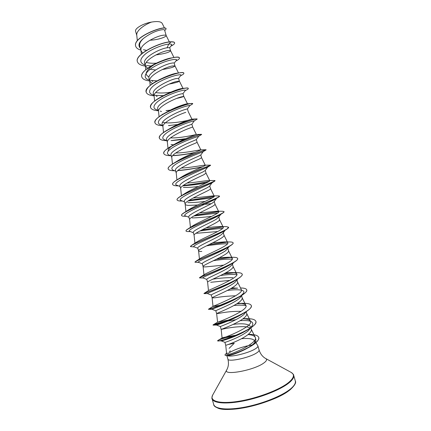<?xml version="1.0" encoding="UTF-8"?>
<svg xmlns="http://www.w3.org/2000/svg" width="431" height="431" viewBox="0 0 431 431"><rect width="100%" height="100%" fill="white"/><g stroke="black" fill="none" stroke-linecap="round" stroke-linejoin="round"><path stroke-width="0.65" d="M229.314 351.518L230.445 350.953M247.351 345.861C240.089 347.645 234.135 349.886 229.486 352.585M229.103 348.361L234.275 343.243L227.994 344.552M241.489 338.728C246.446 338.233 250.233 338.448 252.852 339.38L254.732 340.635L254.769 342.295M255.405 338.47C256.208 339.466 256.068 340.711 254.985 342.209L253.309 344.25M227.444 355.656C230.709 357.498 249.474 352.86 255.648 348.641C257.339 347.542 258.099 346.659 257.927 345.98L255.351 341.654M252.065 345.075L248.687 345.543M229.357 352.666L228.349 353.35L227.137 353.21M240.142 320.686C250.319 320.001 254.349 321.677 252.232 325.712L248.8 330.189C243.089 336.175 224.723 342.758 224.896 342.327L221.103 340.856M250.858 327.846L251.305 329.397C251.585 330.426 251.031 331.66 249.646 333.098C243.844 339.256 225.074 345.824 225.72 345.22L224.885 342.316M164.572 30.03C164.432 29.631 163.516 29.54 161.824 29.766C156.076 30.676 149.934 33.58 143.399 38.488C140.382 41.322 139.159 43.887 139.736 46.192L141.066 50.847L142.677 52.975M149.913 40.239C158.468 39.932 166.716 36.694 166.167 35.514L166.145 35.461C165.946 35.094 165.03 35.013 163.403 35.218C156.496 35.789 139.725 44.506 140.953 50.249L141.066 50.847M155.871 54.947C164.976 53.654 169.873 52.232 170.557 50.675L169.674 47.615L167.045 47.793C159.826 48.606 142.311 57.867 144.638 63.276L145.36 65.776M170.557 50.675L170.547 50.642C170.374 50.335 169.475 50.314 167.853 50.583C160.995 51.418 144.126 60.06 145.333 65.496L147.488 68.335M148.647 68.874L149.325 69.105M162.239 69.58C170.223 68.217 174.469 66.983 174.964 65.873L174.162 63.109C174.059 62.829 173.176 62.856 171.5 63.185C164.394 64.262 146.75 73.421 149.018 78.485L149.81 81.254L152.407 83.684M152.132 81.152L152.865 81.389M178.493 72.995L174.954 65.851L172.308 65.981C165.504 67.091 148.544 75.646 149.719 80.775L149.81 81.254M169.157 84.083C175.665 82.79 179.07 81.798 179.371 81.098L178.574 78.329L175.967 78.609C168.893 79.983 151.243 88.985 153.404 93.737L154.142 96.307M156.167 96.108L157.191 96.431M179.371 81.098L176.78 81.416C170.024 82.8 152.967 91.27 154.115 96.081L154.621 101.021M187.469 103.779L183.795 96.355L182.992 93.586L180.444 94.071C173.467 95.73 155.731 104.566 157.794 109.016L158.522 111.424C157.401 106.92 174.56 98.543 181.257 96.878L183.795 96.355C183.665 96.695 181.349 97.368 176.85 98.392M160.235 111.112L161.528 111.5M162.525 125.464L160.618 124.726C155.171 122.889 160.133 117.286 170.267 112.335C180.347 107.351 190.712 104.744 189.823 105.66L187.42 108.881L184.931 109.566C178.041 111.5 160.203 120.222 162.201 124.333L162.94 126.789C161.846 122.609 179.102 114.323 185.745 112.383L185.691 112.399M189.424 125.092C182.577 127.334 164.728 135.894 166.614 139.682L167.363 142.192C166.296 138.329 183.654 130.14 190.243 127.915L192.668 126.989L191.86 124.198L189.424 125.092M171.274 155.893L168.812 154.918C165.213 152.811 168.726 149.137 179.355 143.9C189.058 139.218 199.041 136.099 198.75 136.25L196.304 139.585L193.928 140.657C187.178 143.184 169.248 151.583 171.037 155.063L171.807 157.746M196.315 139.569L197.118 142.349L194.747 143.491C188.218 146.001 170.757 154.088 171.797 157.622L172.459 164.044M200.765 154.95L198.449 156.259C191.784 159.066 173.752 167.347 175.476 170.477L176.247 173.187M200.776 154.982L201.579 157.746L199.267 159.093C192.792 161.894 175.228 169.879 176.236 173.084L176.942 179.878M205.188 170.525L202.974 171.894C196.353 175.002 178.305 183.121 179.916 185.928L180.697 188.665M206.045 173.16L203.798 174.733C197.382 177.825 179.711 185.702 180.691 188.573L180.718 188.74M209.638 186.095L207.51 187.56C200.986 190.965 182.857 198.923 184.366 201.417L185.158 204.17M218.463 195.916L219.53 196.132C221.092 197.005 193.158 207.149 184.247 212.623L188.934 209.601C196.59 204.736 215.721 197.242 214.255 196.197L210.533 188.643C210.608 188.977 209.875 189.565 208.335 190.41C201.977 193.794 184.204 201.557 185.152 204.1L185.174 204.229C185.411 204.903 186.531 205.296 188.552 205.404L197.506 205.016M216.378 198.562L214.099 201.719L212.057 203.265C205.619 206.955 187.393 214.789 188.832 216.933L189.624 219.708M215.004 204.095L215.021 204.143C215.117 204.553 214.406 205.215 212.882 206.12C206.584 209.805 188.708 217.45 189.618 219.654L190.427 227.369M219.498 219.611L218.706 216.858L216.615 219.007C210.226 222.999 191.973 230.671 193.303 232.492L194.106 235.283M219.519 219.681C219.643 220.166 218.948 220.893 217.439 221.868C211.201 225.849 193.217 233.376 194.101 235.24L194.931 243.181M223.204 232.422L222.994 233.176L221.178 234.782C214.891 239.07 196.558 246.58 197.786 248.078L198.594 250.885M223.996 235.159L224.034 235.251C224.174 235.811 223.5 236.614 222.013 237.653C215.829 241.936 197.737 249.333 198.589 250.853L199.445 258.988M198.599 250.912C198.761 251.343 199.828 251.515 201.8 251.435M229.335 246.392L225.758 250.594C219.557 255.174 201.126 262.554 202.284 263.702L203.087 266.525M227.73 248.019L228.554 250.853C228.716 251.494 228.064 252.367 226.593 253.471C220.473 258.056 202.268 265.329 203.087 266.503L203.093 266.541C203.233 266.891 204.283 266.994 206.233 266.848L223.84 265.108M231.9 264.887L230.348 266.439C224.195 271.331 205.738 278.545 206.783 279.363L207.597 282.181C206.81 281.362 225.122 274.218 231.178 269.321C232.638 268.152 233.268 267.209 233.085 266.493L232.417 264.187M236.366 280.834L234.943 282.327C228.888 287.515 210.355 294.567 211.298 295.052L212.111 297.907L215.134 297.773C221.076 296.695 227.913 296.038 235.633 295.79M236.991 279.978L237.621 282.165C237.831 282.962 237.217 283.975 235.779 285.214C229.788 290.419 211.357 297.422 212.111 297.896L213.011 306.393M242.039 295.192L239.555 298.241C233.586 303.726 214.956 310.649 215.823 310.783L216.637 313.644L219.6 313.283C226.011 311.925 233.198 311.263 241.161 311.306M241.581 295.822L242.174 297.875C242.405 298.748 241.813 299.836 240.39 301.14C234.459 306.662 215.92 313.526 216.637 313.639L217.58 322.167C218.21 322.383 249.35 310.029 245.875 305.358C245.077 304.038 242.578 303.37 238.386 303.359L242.863 303.3C247.847 303.235 250.653 303.99 251.289 305.557C254.382 311.419 212.133 326.746 213.011 324.963L213.065 324.893C214.008 324.279 218.129 323.115 225.429 321.413M246.478 311.311L244.172 314.199C238.262 320.001 219.594 326.746 220.349 326.547L221.173 329.413L224.072 328.831C230.289 327.415 245.767 325.249 250.034 327.953M246.182 311.71L246.737 313.617C246.99 314.571 246.419 315.729 245.013 317.097C239.146 322.938 220.489 329.656 221.173 329.413L222.084 338.001L217.876 340.479C220.133 339.159 225.957 337.57 235.358 335.717M150.107 69.321L155.596 69.957M162.315 114.242L162.686 114.323M171.021 144.498L173.666 144.778M180.002 159.906L180.325 159.901M186.569 174.921L186.957 174.9M183.358 187.356C187.507 187.555 192.56 187.264 198.513 186.483M193.627 189.829L194.069 189.785M187.754 202.629C192.684 202.662 198.513 202.241 205.242 201.363M201.061 204.655L211.373 203.664M192.156 217.93C197.57 217.784 203.847 217.283 210.991 216.432M208.572 219.503L209.03 219.454M196.568 233.268L217.709 231.544M215.786 234.48L216.195 234.448M212.892 279.148C220.042 278.049 226.717 277.569 232.902 277.699M210.678 282.289L229.879 280.387M234.469 280.597L234.884 280.662M233.182 324.398C242.696 323.148 248.461 323.859 250.47 326.531M136.799 35.477L135.603 31.334C134.44 28.57 143.027 23.457 151.577 22.067C157.417 21.108 160.941 21.534 162.142 23.333M151.577 22.067C144.132 24.782 136.083 30.865 136.762 35.132L137.333 40.724M167.045 47.793L168.78 44.081C171.333 43.935 172.255 44.334 171.549 45.277L169.69 47.679M146.475 50.368L143.464 49.727M140.264 48.056C137.828 45.46 138.874 42.27 143.399 38.488M145.188 65.173L144.649 64.979C139.051 62.587 139.574 58.702 146.217 53.331C152.736 48.439 163.516 44.576 168.78 44.081L170.983 41.92C173.208 41.855 174.426 42.163 174.636 42.852C174.803 43.736 173.537 44.846 170.843 46.187M140.856 50.12C137.974 49.296 136.25 47.992 135.695 46.203C132.398 36.915 166.339 24.562 166.102 28.963L164.744 30.601M170.945 41.791C160.235 41.855 134.138 54.618 137.408 61.628L137.446 61.752C134.176 54.748 160.273 41.985 170.983 41.92L170.945 41.791C173.17 41.726 174.388 42.039 174.598 42.723L174.614 42.788M135.673 46.144L135.657 46.079C132.36 36.786 166.301 24.432 166.064 28.834L166.102 28.963M225.72 345.22L226.663 354.104C226.367 357.105 259.29 343.054 255.2 337.263C254.317 335.733 251.914 334.839 247.987 334.585M236.969 335.054C227.848 336.509 222.886 337.489 222.084 338.001M222.089 338.001C221.728 339.095 254.182 326.429 250.427 321.079C249.624 319.705 247.281 318.945 243.396 318.805M229.432 319.877L217.542 322.189M220.548 305.229L213.016 306.43M240.493 287.962C244.199 288.01 246.273 288.63 246.721 289.821C249.614 294.939 207.823 310.153 208.485 309.199L213.194 306.279C215.279 305.455 244.512 293.651 241.328 289.67L237.594 282.068M235.057 287.967L231.716 288.032M231.625 272.597L236.754 272.624C239.997 272.64 241.802 273.135 242.163 274.121C244.856 278.34 205.544 292.918 204.078 293.376L208.916 290.316C212.294 288.549 239.679 277.381 236.797 274.014C236.28 273.125 234.556 272.656 231.625 272.597L225.693 272.823M203.982 275.005L204.736 274.288C209.245 271.681 234.841 261.208 232.271 258.39C231.867 257.679 230.477 257.302 228.096 257.242L219.374 257.733M224.476 241.893L230.014 241.958C231.873 241.99 232.896 242.276 233.079 242.82C235.337 245.492 200.738 258.498 195.717 261.385L200.647 258.196C206.12 254.866 230.03 245.11 227.757 242.793C227.455 242.249 226.361 241.947 224.476 241.893L212.795 242.75M220.764 226.55L226.42 226.62L228.554 227.223C230.585 229.233 198.249 241.333 191.752 245.234L196.655 242.05C202.947 238.117 225.246 229.076 223.247 227.229L220.764 226.55C217.202 226.577 212.311 227.008 206.093 227.843M216.96 211.212L222.682 211.276L224.039 211.659C225.828 213.076 195.717 224.217 187.927 228.98L192.749 225.849C199.785 221.399 220.478 213.124 218.743 211.696L216.96 211.212L199.461 212.957M214.255 196.197L213.059 195.868L193.061 198.034M214.503 180.546L215.037 180.637C216.362 181.031 190.577 190.141 180.718 196.175L185.217 193.303C193.325 188.164 210.991 181.424 209.773 180.724L209.062 180.53C206.481 180.422 195.464 182.491 186.984 183.062M210.371 165.159L210.549 165.175C211.648 165.143 187.991 173.197 177.351 179.63L181.602 176.958C190.071 171.646 206.266 165.676 205.296 165.283L204.957 165.186C203.055 165.095 190.27 167.745 181.23 168.036M200.733 149.843L206.072 149.751C206.449 149.487 185.228 156.431 174.162 162.988L178.105 160.564C186.844 155.187 201.568 149.993 200.835 149.875L200.733 149.843C199.763 149.767 185.271 153.043 175.751 152.973M168.225 150.543C168.16 149.341 169.34 147.855 171.759 146.082M172.745 145.387L174.727 144.126C183.611 138.798 196.897 134.364 196.374 134.494C196.633 134.413 180.395 138.399 170.498 137.877M168.456 129.564L171.511 127.641C179.899 122.77 191.326 119.075 191.865 119.145L196.493 118.929C193.805 119.021 178.72 123.724 168.467 129.402C162.029 132.958 158.991 135.84 159.351 138.049L159.368 138.114M188.126 120.26C181.834 121.881 168.435 123.961 162.584 122.296M166.075 112.437L168.478 111.106C176.155 106.84 185.648 103.849 187.162 103.796L191.229 103.532C187.544 103.828 175.417 107.534 166.075 112.437C158.29 116.532 154.578 119.953 154.945 122.7L154.961 122.765M164.157 95.316L165.687 94.502C173.456 90.828 178.957 88.818 182.205 88.468L185.481 88.172C180.266 88.867 173.16 91.248 164.157 95.316C154.767 99.938 150.23 103.963 150.543 107.378L150.564 107.443M170.622 92.18C165.008 93.118 160.025 93.247 155.666 92.573M159.906 79.552L163.279 77.812C169.238 75.134 173.768 73.593 176.866 73.184L178.892 72.941C174.587 73.674 169.313 75.339 163.063 77.952C151.647 83.048 146.012 87.768 146.157 92.094L146.174 92.159M149.018 76.863C147.283 76.115 146.335 75.075 146.179 73.744M146.168 73.205C147.429 68.863 152.569 64.774 161.593 60.938C165.272 59.451 168.343 58.476 170.8 58.029L172.966 57.759M156.426 63.158C152.45 63.438 149.067 63.19 146.281 62.425M247.588 348.054L244.803 349.584C237.4 353.145 231.851 355.149 228.144 355.591L226.598 355.726L225.014 355.171C225.3 354.691 224.26 355.187 226.566 353.215M146.518 65.496L150.995 66.024M174.183 63.19L176.414 60.302C178.31 58.163 167.384 59.796 156.706 65.253C145.964 70.652 141.632 77.585 148.587 79.837L149.503 80.171M150.554 80.376L157.008 80.888M178.585 78.372L180.885 75.35C182.432 73.631 171.689 75.619 161.21 80.915C150.678 86.157 146.12 92.627 152.563 94.745L153.829 95.224M154.578 95.294L163.468 95.655M182.997 93.602L185.357 90.472C186.564 89.158 176.01 91.469 165.73 96.609C155.402 101.705 150.635 107.728 156.572 109.711L158.172 110.32M197.129 119.08L194.284 120.917C194.871 120.389 184.7 123.266 174.808 128.099C164.868 132.91 159.739 138.103 164.696 139.795L166.894 140.657M171.764 140.608L183.967 139.423M203.303 150.635L206.099 149.886L203.19 151.674C202.807 152.003 192.937 155.397 183.595 159.896C173.381 164.852 169.836 168.257 172.966 170.1L175.67 171.177M205.56 167.19L206.196 167.099M210.447 165.423L207.521 167.255C204.811 168.58 168.058 183.223 177.152 185.33L180.077 186.504M182.706 185.853C190.674 185.303 198.497 184.339 206.18 182.959M211.718 182.351L212.133 182.652L211.75 182.992C207.537 185.438 173.488 198.944 181.376 200.62L184.5 201.88M188.067 200.959L212.235 197.915M216.648 197.98L216.594 198.265M219.535 196.202L215.883 198.88C210.382 202.295 178.887 214.676 185.637 215.969L188.934 217.299M193.767 216.006L217.666 213.081M220.914 214.115L219.929 214.913C213.318 219.153 184.258 230.429 189.931 231.372L193.384 232.767M199.898 230.984C209.057 229.621 216.664 228.753 222.714 228.376M228.554 227.223L227.018 229.076L223.883 231.091C216.34 236.005 189.602 246.198 194.262 246.834L197.845 248.283M206.481 245.869C215.247 244.485 222.267 243.779 227.546 243.752M229.378 246.176L228.823 246.645M233.096 242.885L233.117 242.949C233.268 243.52 232.503 244.35 230.822 245.449L227.746 247.416C219.438 252.852 194.914 261.989 198.626 262.35L202.317 263.842M213.415 260.696C221.453 259.43 227.73 258.923 232.25 259.187M233.316 262.56L232.551 263.158M237.632 258.519L237.653 258.584C237.853 259.37 236.802 260.502 234.496 261.989L231.512 263.874C222.59 269.693 200.2 277.812 203.033 277.93L206.805 279.45M220.456 275.533C227.568 274.482 233.042 274.197 236.878 274.666M237.142 279.089L235.175 280.479C225.79 286.523 205.463 293.656 207.473 293.565L211.309 295.1M227.342 290.456C237.917 289.088 246.214 289.664 243.332 293.419L240.848 295.768M239.571 296.668L238.72 297.223C229.028 303.354 210.689 309.539 211.95 309.264L208.523 309.329L210.333 308.801M233.914 305.504C239.151 304.965 243.176 305.04 245.993 305.719M244.431 312.594L242.136 314.102C232.304 320.163 215.909 325.437 216.47 325.022L213.291 325.119M252.232 325.712C251.063 327.28 248.951 328.988 245.896 330.83M255.879 321.397L255.901 321.467C256.31 323.633 253.536 326.445 247.583 329.893L245.395 331.132C236.01 336.719 222.078 341.088 221.135 340.856L217.65 340.84M254.985 342.209C253.907 343.642 252.173 345.134 249.781 346.702M137.446 61.752C138.243 64.047 140.91 65.496 145.457 66.099M175.859 61.019C178.407 59.774 179.608 58.783 179.458 58.04C179.398 53.115 137.909 68.098 141.815 76.971C142.569 79.121 145.209 80.446 149.724 80.953M180.578 75.754C182.895 74.676 183.994 73.846 183.875 73.265C184.005 68.987 142.467 83.991 146.195 92.223C146.906 94.227 149.514 95.429 154.007 95.838M185.211 90.661L186.257 90.117C187.7 89.411 188.385 88.878 188.304 88.517C188.627 84.896 147.046 99.922 150.581 107.508C151.254 109.366 153.824 110.449 158.296 110.756M166.048 110.622L170.24 110.164M189.769 105.735L192.738 103.806C193.25 100.849 151.62 115.896 154.982 122.83C155.613 124.537 158.15 125.496 162.595 125.701M168.419 125.61L177.567 124.516M197.188 119.134C197.894 116.828 156.221 131.897 159.389 138.179C159.976 139.746 162.482 140.581 166.899 140.684M171.026 140.608L185.648 138.68M198.739 136.25L201.643 134.488C202.543 132.85 160.817 147.941 163.802 153.565C164.319 154.934 166.641 155.645 170.773 155.693M173.833 155.639C180.481 155.192 187.291 154.217 194.257 152.719M206.072 149.751L206.11 149.88C207.209 148.91 165.439 164.022 168.23 168.984C168.672 170.164 170.8 170.751 174.609 170.751M177.669 170.66C186.095 169.927 194.327 168.677 202.371 166.91M210.549 165.175L210.549 165.359C210.145 165.585 170.046 180.287 172.669 184.441C173.046 185.438 174.981 185.912 178.472 185.858M183.019 185.616C192.388 184.516 201.024 183.164 208.927 181.543M215.015 180.713L214.853 181.02C212.467 182.555 174.684 196.579 177.114 199.93C177.394 200.701 178.935 201.067 181.726 201.035L182.405 201.035M188.746 200.512L214.185 196.531M219.034 196.865C214.875 199.585 179.344 212.833 181.57 215.457C181.769 216.023 182.927 216.297 185.044 216.27L186.418 216.281M194.968 215.322L218.743 211.686M224.045 211.729L223.086 212.882C217.353 216.658 184.015 229.055 186.036 231.016C186.17 231.409 187 231.603 188.525 231.582L190.497 231.598M201.74 230.025L222.919 226.927M227.018 229.076C219.891 233.774 188.719 245.244 190.513 246.607L194.645 246.99M208.976 244.636L226.857 242.2M230.822 245.449C222.471 250.917 193.422 261.423 195.001 262.237L198.863 262.447M216.384 259.241L230.617 257.496M234.496 261.989C225.09 268.082 198.147 277.575 199.499 277.898L203.152 277.979M223.608 273.938L234.227 272.807M242.179 274.186L242.2 274.251C242.454 275.301 241.064 276.783 238.036 278.701C227.73 285.263 202.872 293.721 204.003 293.597L207.516 293.586M230.429 288.786L237.691 288.134M246.737 289.891L246.758 289.955C247.065 291.313 245.282 293.188 241.414 295.585C230.386 302.454 207.613 309.846 208.518 309.329L212.596 308.063M236.808 303.785L241.026 303.483M251.305 305.627L251.327 305.692C251.688 307.422 249.447 309.738 244.609 312.647C233.58 319.317 213.792 325.556 213.135 325.125L213.011 324.963M223.323 322.022L224.486 321.752M227.87 321.036L235.94 319.657M242.793 318.929L244.221 318.848M247.583 329.893C236.937 336.088 220.219 341.228 218.016 341.007M234.055 336.083L234.766 335.954M258.767 337.489L258.789 337.554C259.15 340.221 255.917 343.453 249.086 347.251C239.609 352.084 232.115 354.907 226.598 355.726M179.436 57.98L179.42 57.916C178.892 56.79 175.536 56.962 169.351 58.438L164.911 59.764C152.596 63.691 139.881 72.171 141.777 76.842L141.799 76.907M183.848 73.2L183.838 73.135C183.617 72.516 181.968 72.456 178.892 72.941M160.822 95.757L163.742 95.515M163.839 95.504L164.136 95.477M188.277 88.457L188.266 88.393C188.148 88.032 187.221 87.956 185.481 88.172M192.705 103.747L191.229 103.532M197.15 119.004L196.493 118.929M191.493 137.317L192.77 137.015M201.466 134.472L201.412 134.343C200.097 134.246 181.995 140.021 171.188 146.249C165.908 149.277 163.43 151.674 163.769 153.436L163.785 153.501M172.723 155.553C179.878 155.165 187.269 154.131 194.898 152.45M174.162 162.988C169.889 165.509 167.901 167.465 168.192 168.86L168.214 168.92M177.82 170.525C186.499 169.744 194.866 168.456 202.909 166.662M177.351 179.63C173.957 181.672 172.384 183.234 172.632 184.312L172.653 184.376M183.213 185.47C192.727 184.333 201.396 182.965 209.218 181.359M180.718 196.175C178.095 197.775 176.877 198.987 177.076 199.801L177.098 199.865M188.999 200.35L214.261 196.385M184.247 212.623C182.286 213.83 181.381 214.73 181.532 215.328L181.559 215.392M195.281 215.144L218.646 211.567M187.927 228.98C186.537 229.836 185.89 230.472 185.998 230.887L186.025 230.946M202.107 229.836L222.671 226.819M191.752 245.234L190.507 246.537M209.374 244.442L226.464 242.098M195.717 261.385L195.001 262.167M216.771 259.053L230.079 257.399M228.096 257.242L233.462 257.291C235.967 257.318 237.352 257.706 237.616 258.455C240.099 261.859 203.173 275.695 199.828 277.435L199.521 277.823M223.953 273.76L233.532 272.715M230.725 288.619L236.834 288.048M237.05 303.634L239.981 303.408M241.91 303.322L242.863 303.3M244.582 318.703L245.648 318.671C251.639 318.514 255.044 319.403 255.863 321.332C259.182 327.802 217.483 343.054 217.59 340.786L217.876 340.479M248.234 334.386C254.376 334.294 257.883 335.307 258.751 337.425C261.331 343.372 229.378 357.498 225.014 355.171M290.532 388.934C282.337 395.739 263.142 403.529 245.519 406.988C227.875 410.474 214.907 409.138 213.695 404.44C213.485 407.613 222.989 411.4 241.877 408.162C260.216 405.194 281.793 396.757 290.392 389.538C294.782 385.411 296.415 382.529 295.294 380.891C295.914 383.084 294.33 385.767 290.532 388.934M290.155 389.629C275.835 402.576 225.478 414.509 216.631 407.343M290.99 372.319L291.205 372.438C293.107 373.968 293.915 374.884 293.63 375.185C294.228 377.303 292.622 379.916 288.808 383.019C280.576 389.672 261.364 397.393 243.768 400.9C226.146 404.434 213.226 403.26 212.068 398.729L213.695 404.44M257.927 345.98L259.106 350.058C260.399 353.98 262.608 356.814 265.728 358.544L291.205 372.438C294.896 374.614 293.996 377.998 288.511 382.577C279.466 389.92 256.914 398.438 238.338 401.32C219.697 404.262 209.213 401.175 212.65 395.108L212.769 394.893M265.728 358.544C267.285 359.497 266.627 361 263.75 363.058C253.681 370.541 222.218 376.085 226.803 369.776L212.65 395.108C211.858 397.42 211.664 398.627 212.068 398.729M259.106 350.058C259.284 350.753 258.535 351.664 256.849 352.779C249.791 357.719 227.907 362.412 227.886 359.066C228.888 363.08 228.527 366.646 226.803 369.776M226.921 355.699L227.886 359.066M164.577 30.025L166.167 35.514M187.42 108.876L188.228 111.656L191.924 119.139M205.258 170.444L206.05 173.181L209.773 180.724M209.752 185.95L210.533 188.643M214.255 201.503L215.021 204.143L218.749 211.696M223.306 232.751L224.034 235.251M164.567 28.182L162.158 23.328M255.2 337.263L251.262 329.241M250.427 321.079L246.699 313.482M245.875 305.358L242.141 297.762M208.48 290.596L207.597 282.181M236.797 274.014L233.058 266.412M203.96 274.795L203.087 266.503M232.271 258.385L228.532 250.788M227.757 242.793L224.018 235.202M223.247 227.229L219.508 219.643M185.928 211.551L185.152 204.1M181.435 195.722L180.691 188.573M205.301 165.283L201.579 157.741M200.835 149.875L197.118 142.349M167.988 148.237L167.363 142.192M201.412 134.343L196.374 134.494L192.668 126.989M163.521 132.468L162.94 126.789M159.071 116.726L158.522 111.424M182.992 88.403L179.371 81.087M150.187 85.343L149.719 80.775M145.759 69.698L145.333 65.496M173.93 57.463L170.547 50.642M141.346 54.085L140.953 50.249M169.361 41.942L166.145 35.461M167.465 110.546L166.285 110.611M169.965 125.561L168.936 125.599M211.75 182.992L214.853 181.02M219.929 214.913L223.086 212.882M235.175 280.479L237.298 279.153M238.72 297.223L240.563 296.097M242.136 314.102L244.609 312.647M247.286 348.226L247.917 347.882M194.284 120.917L191.854 124.203M203.195 151.664L200.749 155.02M207.618 167.196L205.194 170.531M212.009 182.825L209.644 186.095M220.72 214.401L218.544 217.423M225.041 230.343L222.999 233.182M233.597 262.554L231.91 264.893M237.826 278.83L236.371 280.84M243.332 293.419L242.254 294.89M211.95 309.264L215.823 310.805M216.47 325.022L220.349 326.553M243.046 318.746L245.648 318.671M217.58 322.167L213.065 324.893M204.736 274.288L199.828 277.435M213.059 195.868L218.786 195.916M209.062 180.53L214.724 180.541M204.957 165.186L210.49 165.154M174.727 144.126L171.188 146.249M171.511 127.641L168.467 129.402M161.593 60.938L164.911 59.764M170.8 58.029L169.351 58.438M293.63 375.185L295.294 380.891"/></g></svg>
